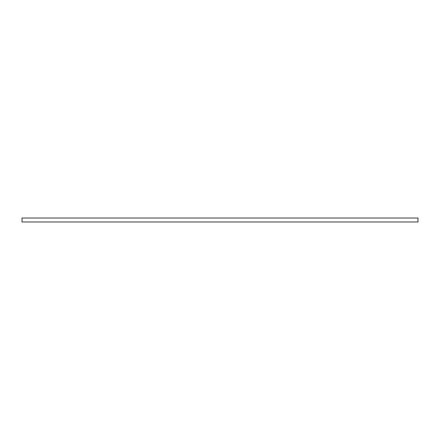 <?xml version="1.0" encoding="UTF-8"?>
<svg xmlns="http://www.w3.org/2000/svg" width="440" height="440" viewBox="0 0 440 440"><rect width="100%" height="100%" fill="white"/><g stroke="black" fill="none" stroke-linecap="round" stroke-linejoin="round"><path stroke-width="0.66" d="M418 218.02L22 218.02L22 221.98L418 221.98L418 218.02"/></g></svg>
